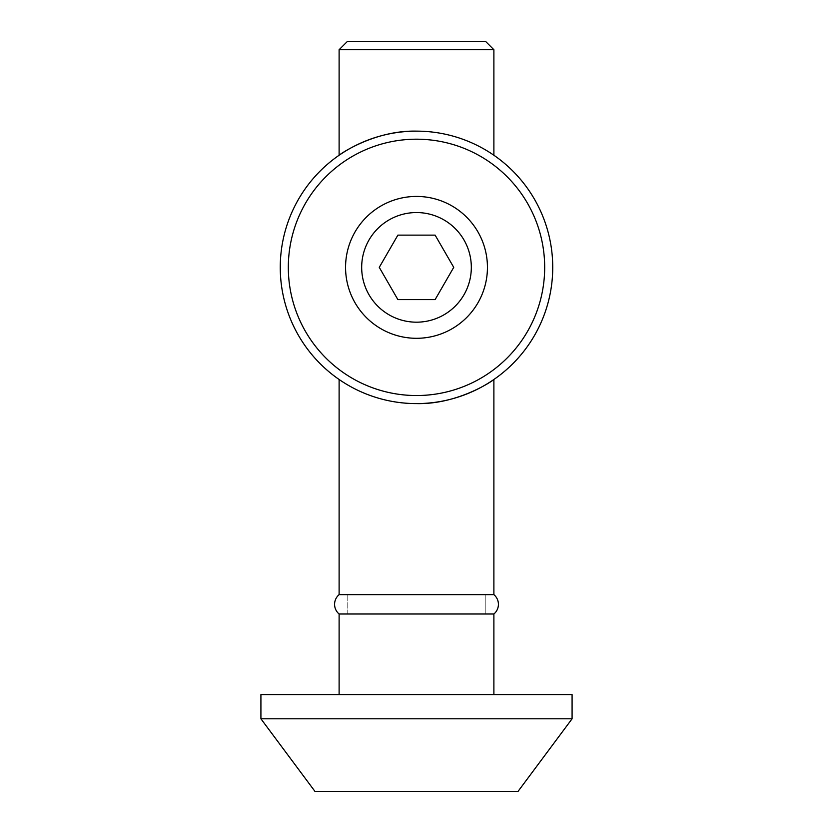 <?xml version="1.0" encoding="UTF-8"?>
<svg xmlns="http://www.w3.org/2000/svg" width="833" height="833" viewBox="0 0 833 833"><rect width="100%" height="100%" fill="white"/><g stroke="black" fill="none" stroke-linecap="round" stroke-linejoin="round"><path stroke-width="0.62" stroke-dasharray="4.17 3.12" d="M552.737 267.362A136.237 136.237 0 0 0 416.5 131.135A136.237 136.237 0 0 0 280.263 267.362A136.237 136.237 0 0 0 416.5 403.599A136.237 136.237 0 0 0 552.737 267.362A136.237 136.237 0 0 1 416.5 403.599A136.237 136.237 0 0 1 280.263 267.362M361.678 267.362A54.822 54.822 0 0 0 416.5 322.184A54.822 54.822 0 0 0 471.322 267.362A54.822 54.822 0 0 0 416.5 212.55A54.822 54.822 0 0 0 361.678 267.362M339.114 49.709L493.886 49.709M416.5 131.135C459.056 130.156 494.104 154.98 493.886 155.24C494.104 155.021 459.16 130.156 416.5 131.135C459.056 130.156 494.104 154.98 493.886 155.24C494.104 155.021 459.16 130.156 416.5 131.135C373.955 130.146 338.864 155 339.114 155.24C338.854 155 374.069 130.115 416.5 131.135M485.826 41.65L347.174 41.65M314.926 791.35L518.074 791.35M260.916 718.796L572.084 718.796M260.916 694.618L572.084 694.618M416.5 614.004L493.886 614.004L416.5 614.004M416.5 594.658L493.886 594.658L416.5 594.658M416.5 403.599C459.045 404.588 494.136 379.733 493.886 379.484C494.146 379.733 458.931 404.619 416.5 403.599C373.944 404.578 338.896 379.744 339.114 379.484C338.896 379.713 373.84 404.578 416.5 403.599C373.944 404.578 338.896 379.744 339.114 379.484C338.896 379.713 373.84 404.578 416.5 403.599M397.882 299.609L399.205 299.609M347.174 614.004L347.174 594.658L485.826 594.658L347.174 594.658L347.174 614.004L485.826 614.004L485.826 594.658L485.826 614.004L347.174 614.004M288.322 267.362A128.178 128.178 0 0 1 416.5 139.194A128.178 128.178 0 0 1 544.678 267.362A128.178 128.178 0 0 1 416.5 395.54A128.178 128.178 0 0 1 288.322 267.362"/><path stroke-width="1.25" d="M280.263 267.362A136.237 136.237 0 0 1 416.5 131.135A136.237 136.237 0 0 1 552.737 267.362A136.237 136.237 0 0 1 416.5 403.599A136.237 136.237 0 0 1 280.263 267.362A136.237 136.237 0 0 0 416.5 403.599A136.237 136.237 0 0 0 552.737 267.362M345.56 267.362A70.94 70.94 0 0 0 416.5 338.302A70.94 70.94 0 0 0 487.44 267.362A70.94 70.94 0 0 0 416.5 196.432A70.94 70.94 0 0 0 345.56 267.362M361.678 267.362A54.822 54.822 0 0 0 416.5 322.184A54.822 54.822 0 0 0 471.322 267.362A54.822 54.822 0 0 0 416.5 212.55A54.822 54.822 0 0 0 361.678 267.362M399.205 299.609L435.118 299.609L397.882 299.609L379.265 267.362L397.882 235.125L435.118 235.125L453.735 267.362L435.118 299.609L453.735 267.362L435.118 235.125L397.882 235.125L379.265 267.362L397.882 299.609M339.114 49.709L347.174 41.65L485.826 41.65L493.886 49.709L339.114 49.709L339.114 155.24M416.5 131.135C373.955 130.146 338.864 155 339.114 155.24C338.854 155 374.069 130.115 416.5 131.135M518.074 791.35L314.926 791.35L260.916 718.796L572.084 718.796L518.074 791.35M572.084 718.796L572.084 694.618L260.916 694.618L260.916 718.796M493.886 694.618L493.886 614.004L339.114 614.004L493.886 614.004A12.589 12.589 0 0 0 493.886 594.658L339.114 594.658L493.886 594.658L493.886 379.484M416.5 403.599C459.045 404.588 494.136 379.733 493.886 379.484C494.146 379.733 458.931 404.619 416.5 403.599M339.114 694.618L339.114 614.004A12.589 12.589 0 0 1 339.114 594.658L339.114 379.484M544.678 267.362A128.178 128.178 0 0 0 416.5 139.194A128.178 128.178 0 0 0 288.322 267.362A128.178 128.178 0 0 0 416.5 395.54A128.178 128.178 0 0 0 544.678 267.362M493.886 49.709L493.886 155.24"/></g></svg>
